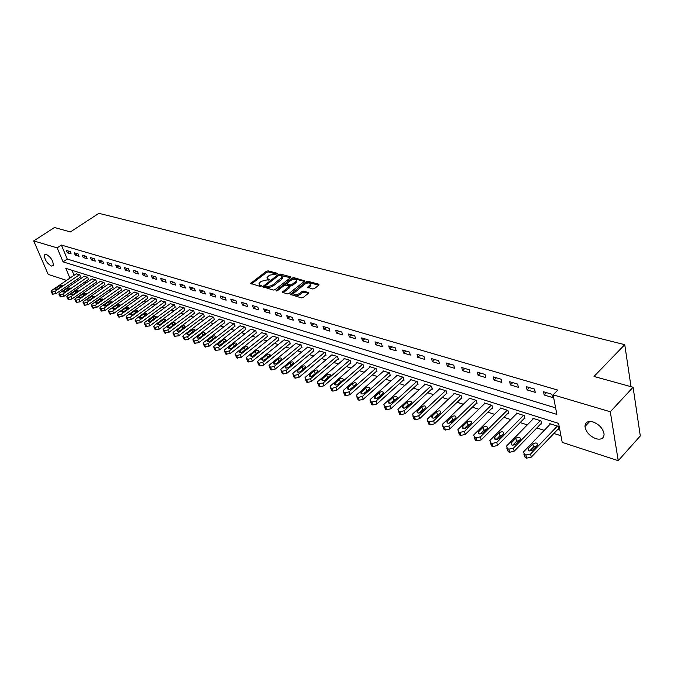<?xml version="1.0" encoding="UTF-8"?>
<svg xmlns="http://www.w3.org/2000/svg" width="674" height="674" viewBox="0 0 674 674"><rect width="100%" height="100%" fill="white"/><g stroke="black" fill="none" stroke-linecap="round" stroke-linejoin="round"><path stroke-width="1.01" d="M277.284 273.88L277.275 273.265L268.117 270.864L266.415 271.277L250.61 283.417L260.054 286.408L261.268 286.113L261.276 285.481L260.088 285.153L259.001 283.661L260.105 282.28L261.402 281.294L266.921 279.937L269.314 279.963L269.314 279.339L268.126 279.019L267.03 277.536L269.389 275.211L277.284 273.88M595.926 438.707C589.632 436.103 585.984 432.042 584.981 426.516C585.167 422.261 587.846 420.736 593.027 421.949C599.296 424.468 602.986 428.504 604.081 434.048C603.929 438.454 601.208 440.004 595.926 438.707M51.384 266.07C46.616 262.986 44.341 259.254 44.577 254.882L46.38 254.401C51.148 257.46 53.431 261.192 53.229 265.59L51.384 266.07M312.728 288.986L314.522 288.548L318.878 285.102L318.802 284.175L307.925 281.319L306.156 281.749L290.233 294.37L301.438 297.908L303.249 297.47L308.894 292.853L303.848 291.042L302.062 291.48L299.424 293.552C296.054 295.288 294.125 295.204 293.653 293.308L304.791 284.158C308.161 282.44 310.074 282.524 310.546 284.411L307.681 287.2L312.728 288.986M66.532 280.392L48.191 274.394L33.7 240.913L54.476 227.526L70.399 231.923L98.91 213.321L624.747 344.667L593.996 376.463L633.088 387.247L610.299 411.772L618.235 460.679L562.217 442.38L558.586 423.39L65.799 268.328L69.928 278.092M33.7 240.913L57.147 247.863L63.07 261.866L556.867 414.4L553.118 394.829L610.299 411.772M553.118 394.829L557.777 390.094L61.393 245.075L57.147 247.863M290.587 277.646L290.553 276.753L280.165 274.023L278.446 274.444L262.599 286.736L273.282 290.081L275.043 289.651L290.587 277.646M293.889 277.629L304.884 280.932L288.978 293.519L287.2 293.948L282.28 292.179L289.298 286.408L285.936 285.085L284.184 285.515L277.578 290.629L276.096 290.587L292.137 278.059L293.889 277.629L294.226 278.724L304.454 281.42M61.393 245.075L67.265 259.06L555.62 407.871M67.358 252.792L71.124 253.913L70.147 251.562L66.381 250.45L67.358 252.792L69.498 251.377M75.235 255.143L79.06 256.28L78.083 253.921L74.258 252.784L75.235 255.143L77.384 253.71M83.239 257.527L87.131 258.69L86.154 256.305L82.262 255.16L83.239 257.527L85.396 256.086M91.378 259.953L95.337 261.133L94.36 258.74L90.4 257.569L91.378 259.953L93.543 258.496M99.651 262.422L103.67 263.618L102.701 261.209L98.682 260.021L99.651 262.422L101.816 260.948M108.059 264.933L112.145 266.154L111.176 263.719L107.09 262.506L108.059 264.933L110.241 263.441M116.61 267.485L120.772 268.724L119.803 266.272L115.642 265.042L116.61 267.485L118.793 265.977M125.305 270.072L129.534 271.336L128.574 268.867L124.345 267.62L125.305 270.072L127.504 268.555M134.151 272.717L138.456 273.998L137.488 271.512L133.191 270.24L134.151 272.717L136.35 271.175M143.149 275.396L147.522 276.702L146.561 274.2L142.189 272.903L143.149 275.396L145.357 273.838M152.307 278.126L156.756 279.457L155.795 276.93L151.347 275.615L152.307 278.126L154.514 276.551M161.617 280.906L166.149 282.254L165.197 279.718L160.665 278.379L161.617 280.906L163.841 279.314M171.095 283.737L175.712 285.11L174.76 282.549L170.151 281.184L171.095 283.737L173.328 282.128M180.75 286.61L185.443 288.009L184.491 285.431L179.798 284.04L180.75 286.61L182.983 284.984M190.565 289.542L195.35 290.966L194.407 288.371L189.63 286.956L190.565 289.542L192.815 287.899M200.574 292.524L205.435 293.974L204.5 291.353L199.63 289.913L200.574 292.524L202.815 290.856M210.751 295.557L215.714 297.04L214.779 294.403L209.825 292.937L210.751 295.557L213.009 293.881M221.131 298.658L226.178 300.157L225.251 297.504L220.196 296.004L221.131 298.658L223.389 296.956M231.696 301.809L236.835 303.342L235.917 300.663L230.769 299.138L231.696 301.809L233.962 300.082M242.463 305.019L247.703 306.577L246.785 303.881L241.545 302.331L242.463 305.019L244.738 303.275M253.432 308.288L258.774 309.88L257.864 307.159L252.523 305.583L253.432 308.288L255.716 306.527M264.612 311.624L270.055 313.25L269.162 310.503L263.711 308.894L264.612 311.624L266.904 309.838M276.011 315.028L281.563 316.679L280.67 313.916L275.118 312.273L276.011 315.028L278.303 313.216M287.638 318.49L293.3 320.184L292.415 317.395L286.753 315.718L287.638 318.49L289.938 316.662M299.492 322.029L305.263 323.747L304.387 320.942L298.607 319.232L299.492 322.029L301.792 320.175M311.582 325.635L317.471 327.387L316.603 324.556L310.714 322.812L311.582 325.635L313.89 323.756M323.916 329.316L329.923 331.103L329.072 328.246L323.057 326.469L323.916 329.316L326.233 327.412M336.503 333.066L342.636 334.894L341.785 332.021L335.652 330.201L336.503 333.066L338.82 331.136M349.351 336.899L355.611 338.769L354.768 335.863L348.509 334.009L349.351 336.899L351.668 334.944M362.46 340.808L368.855 342.712L368.029 339.789L361.635 337.893L362.46 340.808L364.786 338.828M375.848 344.802L382.377 346.748L381.568 343.799L375.03 341.861L375.848 344.802L378.181 342.796M389.521 348.879L396.194 350.868L395.394 347.894L388.721 345.914L389.521 348.879L391.855 346.849M403.49 353.05L410.306 355.08L409.522 352.081L402.698 350.059L403.49 353.05L405.832 350.986M417.762 357.304L424.73 359.385L423.954 356.352L416.987 354.288L417.762 357.304L420.104 355.215M432.354 361.652L439.465 363.775L438.707 360.725L431.587 358.61L432.354 361.652L434.688 359.528M447.258 366.1L454.537 368.274L453.796 365.19L446.508 363.033L447.258 366.1L449.6 363.952M462.507 370.649L469.946 372.865L469.222 369.756L461.774 367.549L462.507 370.649L464.849 368.467M478.093 375.3L485.71 377.566L485.002 374.432L477.386 372.174L478.093 375.3L480.444 373.084M494.05 380.06L501.835 382.377L501.144 379.218L493.351 376.901L494.05 380.06L496.393 377.802M510.37 384.921L518.34 387.306L517.674 384.104L509.687 381.745L510.37 384.921L512.712 382.638M527.076 389.909L535.232 392.344L534.583 389.117L526.419 386.699L527.076 389.909L529.41 387.584M544.179 395.006L552.528 397.5L551.905 394.248L543.539 391.771L544.179 395.006L546.513 392.647M76.735 279.55L78.513 280.123M84.638 282.103L86.491 282.701M92.675 284.689L94.596 285.313M100.839 287.326L102.836 287.975M109.137 290.005L111.21 290.671M117.571 292.727L119.728 293.417M126.148 295.49L128.389 296.215M134.867 298.304L137.193 299.054M143.739 301.168L146.148 301.944M152.762 304.075L155.264 304.884M161.945 307.041L164.532 307.875M171.28 310.048L173.968 310.916M180.784 313.115L183.564 314.008M190.456 316.232L193.337 317.168M200.296 319.409L203.287 320.369M210.313 322.644L213.414 323.638M220.524 325.93L223.734 326.966M230.912 329.283L234.24 330.353M241.494 332.695L244.94 333.807M252.278 336.174L255.85 337.329M263.264 339.721L266.963 340.909M274.461 343.336L278.286 344.566M285.877 347.017L289.837 348.289M297.512 350.766L301.615 352.089M309.374 354.591L313.621 355.965M321.473 358.492L325.871 359.916M333.815 362.477L338.365 363.943M346.411 366.538L351.112 368.055M359.259 370.683L364.128 372.259M372.368 374.913L377.415 376.539M385.764 379.235L390.987 380.92M399.429 383.641L404.838 385.385M413.398 388.148L418.992 389.951M427.661 392.748L433.458 394.619M442.237 397.449L448.235 399.387M457.132 402.252L463.35 404.257M472.356 407.163L478.793 409.244M487.934 412.185L494.598 414.341M503.857 417.324L510.766 419.557M520.151 422.581L527.304 424.89M536.824 427.956L544.238 430.349M553.893 433.466L560.945 435.741M71.975 270.274L74.073 275.278M80.476 276.997L79.835 274.807L76.179 273.855M88.395 279.525L87.763 277.317L84.039 276.348M96.441 282.086L95.818 279.87L92.035 278.893M104.622 284.698L103.998 282.457L100.156 281.471M112.937 287.343L112.322 285.094L108.413 284.091M121.379 290.039L120.772 287.773L116.804 286.753M129.972 292.777L129.374 290.494L125.339 289.458M138.709 295.557L138.119 293.266L134.016 292.213M147.589 298.397L147.008 296.08L142.837 295.01M156.629 301.27L156.056 298.944L151.81 297.857M165.812 304.201L165.256 301.859L160.934 300.756M175.164 307.184L174.617 304.825L170.219 303.704M184.676 310.217L184.137 307.841L179.663 306.704M194.365 313.3L193.834 310.916L189.276 309.754M204.222 316.443L203.7 314.042L199.066 312.862M214.248 319.644L213.742 317.218L209.024 316.03M224.467 322.897L223.97 320.462L219.168 319.249M234.872 326.216L234.392 323.764L229.489 322.526M245.462 329.594L244.999 327.117L240.011 325.871M256.255 333.032L255.808 330.546L250.72 329.266M267.258 336.537L266.82 334.034L261.638 332.737M278.463 340.109L278.918 340.252L278.042 337.59L272.759 336.267M289.887 343.748L290.342 343.9L289.483 341.213L284.091 339.873M301.531 347.464L302.003 347.616L301.143 344.903L295.65 343.546M313.402 351.247L313.882 351.398L313.031 348.669L307.428 347.287M325.508 355.105L325.997 355.265L325.154 352.51L319.442 351.103M337.859 359.04L338.356 359.2L337.522 356.428L331.692 354.996M350.455 363.059L350.969 363.219L350.143 360.43L344.052 358.501L344.195 358.972M363.311 367.162L363.834 367.322L363.025 364.508L356.807 362.536L356.95 363.025M376.437 371.34L376.96 371.509L376.168 368.67L369.824 366.656L369.967 367.162M389.825 375.612L390.372 375.78L389.58 372.916L383.11 370.868L383.253 371.382M403.507 379.968L404.055 380.144L403.279 377.255L396.666 375.165L396.817 375.696M417.476 384.424L418.04 384.601L417.273 381.686L410.517 379.555L410.668 380.102M431.739 388.965L432.32 389.151L431.571 386.219L424.671 384.037L424.814 384.601M446.314 393.616L446.904 393.801L446.171 390.844L439.119 388.612L439.271 389.201M461.218 398.368L461.816 398.561L461.1 395.571L453.897 393.287L454.04 393.902M476.442 403.221L477.057 403.414L476.358 400.407L468.994 398.073L469.146 398.705M492.02 408.183L492.643 408.385L491.961 405.352L484.429 402.959L484.581 403.616M507.943 413.263L508.584 413.465L507.918 410.407L500.218 407.964L500.369 408.646M524.237 418.453L524.894 418.664L524.246 415.572L516.36 413.078L516.511 413.785M540.902 423.769L541.576 423.98L540.952 420.862L532.89 418.31L533.041 419.051M557.962 429.203L558.653 429.422L558.055 426.28L549.799 423.668L549.95 424.435M631.016 386.674L624.747 344.667M633.088 387.247L640.3 435.935L618.235 460.679M67.265 259.06L63.07 261.866M267.359 278.657L268.471 280.098L268.126 279.019M259.338 284.79L260.442 286.231L260.088 285.153M276.795 274.124L268.463 271.934L266.761 272.347L251.385 283.998M264.89 286.164L263.366 287.326M290.477 277.73L279.466 275.186M279.929 275.194L278.724 275.489L265.109 285.911L265.109 286.543L266.373 286.888L271.959 285.532L282.322 277.056L281.201 275.523L279.929 275.194M264.958 286.467L265.463 287.63L265.109 286.543M282.339 276.997L282.667 278.143L281.614 279.457L272.304 286.618L266.727 287.975L265.463 287.63M283.046 292.794L289.315 287.916L289.517 287.107M284.529 285.304L286.88 283.484M291.252 280.098L292.482 279.146L292.137 278.059M295.507 281.732L296.366 280.662C295.886 278.834 294.007 278.775 290.713 280.46L286.787 283.653L290.149 284.959L291.909 284.529L295.507 281.732L295.844 282.827L296.703 281.749L296.383 280.704M286.913 284.04L287.495 285.245L287.149 284.15M295.844 282.827L292.255 285.624L290.494 286.054L287.495 285.245M294.226 278.724L292.482 279.146M310.882 285.515L310.546 284.411L310.882 285.515L308.431 287.832M293.999 294.412C294.479 296.316 296.4 296.4 299.77 294.656L299.424 293.552M308.49 293.325L304.193 292.145L302.399 292.583L299.77 294.656M318.768 285.186L308.262 282.423L305.128 283.914M294.235 292.465L290.991 295.001M79.515 274.706L55.057 291.328L52.109 292.069L51.089 291.37L51.965 290.275L76.389 273.711M80.686 276.854L56.06 293.637L52.488 294.159L51.241 291.716M57.568 289.053L62.337 285.422L59.666 285.616L55.588 288.379L54.889 289.256L57.568 289.053M87.443 277.216L62.893 294.007L59.91 294.749L58.874 294.033L59.742 292.937L84.258 276.205M88.614 279.373L63.887 296.333L60.281 296.855L59.026 294.395M65.403 291.707L70.18 288.042L67.476 288.228L63.39 291.025L62.699 291.901L65.403 291.707M95.489 279.761L70.854 296.737L67.847 297.478L66.785 296.745L67.653 295.642L92.254 278.741M96.66 281.934L71.848 299.071L68.209 299.593L66.945 297.116M73.365 294.403L78.159 290.713L75.421 290.89L71.318 293.712L70.627 294.589L73.365 294.403M103.67 282.355L78.942 299.5L75.909 300.25L74.822 299.492L75.69 298.388L100.384 281.311M104.841 284.538L79.936 301.851L76.255 302.382L74.991 299.879M81.461 297.15L86.264 293.426L83.5 293.586L79.38 296.442L78.69 297.318L81.461 297.15M111.985 284.992L87.165 302.314L84.107 303.073L83.003 302.289L83.862 301.185L108.64 283.931M113.165 287.183L88.159 304.682L84.444 305.212L83.172 302.693M89.693 299.93L94.503 296.181L91.706 296.333L87.569 299.214L86.887 300.09L89.693 299.93M120.435 287.663L95.531 305.17L92.439 305.937L91.319 305.128L92.17 304.025L117.04 286.593M121.615 289.879L96.525 307.563L92.768 308.085L91.495 305.558M98.05 302.769L102.878 298.986L100.047 299.13L95.902 302.036L95.219 302.912L98.05 302.769M129.029 290.384L104.04 308.085L100.915 308.852L99.769 308.018L100.62 306.914L125.575 289.289M130.208 292.609L105.026 310.487L101.226 311.017L99.954 308.465M106.559 305.651L111.395 301.834L108.539 301.96L104.369 304.909L103.695 305.785L106.559 305.651M137.766 293.156L112.684 311.043L109.542 311.818L108.362 310.958L109.213 309.855L134.252 292.044M138.945 295.389L113.679 313.461L109.837 313.991L108.556 311.422M115.212 308.582L120.056 304.741L117.166 304.85L112.979 307.824L112.314 308.7L115.212 308.582M146.654 295.97L121.488 314.05L118.312 314.834L117.108 313.941L117.95 312.846L143.082 294.841M147.833 298.22L122.474 316.485L118.59 317.024L117.301 314.429M124.016 311.565L128.869 307.689L125.937 307.791L121.741 310.79L121.076 311.666L124.016 311.565M155.686 298.835L130.444 317.117L127.226 317.901L126.004 316.982L126.838 315.887L152.054 297.681M156.874 301.093L131.422 319.569L127.496 320.099L126.207 317.488M132.963 314.598L137.833 310.689L134.867 310.773L130.655 313.814L129.998 314.682L132.963 314.598M164.886 301.741L139.552 320.226L136.308 321.018L135.053 320.074L135.887 318.979L161.187 300.57M166.074 304.016L140.529 322.703L136.561 323.234L135.263 320.605M142.071 317.681L146.949 313.747L143.95 313.814L139.729 316.89L139.063 317.757L142.071 317.681M174.237 304.707L148.819 323.402L145.542 324.194L144.27 323.217L145.095 322.121L170.471 303.519M175.425 306.99L149.797 325.887L145.778 326.427L144.489 323.773M151.347 320.824L156.233 316.856C155.896 315.98 154.885 315.996 153.192 316.906L148.297 320.875C148.642 321.751 149.653 321.734 151.347 320.824M183.758 307.723L158.255 326.629L154.953 327.429L153.638 326.418L154.464 325.331L179.924 306.51M184.946 310.015L159.224 329.131L155.163 329.67L153.866 327M160.774 324.017L165.678 320.015C165.341 319.114 164.313 319.122 162.602 320.049L157.699 324.059C158.036 324.952 159.064 324.944 160.774 324.017M193.438 310.79L167.86 329.915L164.523 330.723L163.184 329.67L164.001 328.592L189.546 309.56M194.634 313.098L168.829 332.434L164.717 332.973L163.42 330.277M170.379 327.269L175.291 323.242C174.954 322.307 173.917 322.315 172.173 323.25L167.262 327.286C167.599 328.221 168.635 328.213 170.379 327.269M203.304 313.916L177.641 333.259L174.263 334.068L172.906 332.99L173.707 331.911L199.335 312.66M204.492 316.232L178.602 335.804L174.448 336.343L173.142 333.622M180.16 330.58L185.072 326.519C184.743 325.559 183.69 325.559 181.921 326.511L177.001 330.58C177.338 331.541 178.391 331.541 180.16 330.58M213.338 317.092L187.599 336.663L184.187 337.48L182.797 336.36L183.598 335.29L209.302 315.811M214.534 319.425L188.56 339.224L184.356 339.763L183.05 337.025M190.119 333.959L195.039 329.856C194.702 328.87 193.64 328.861 191.846 329.83L186.917 333.933C187.254 334.919 188.316 334.927 190.119 333.959M223.557 320.327L197.743 340.134L194.297 340.96L192.874 339.797L193.665 338.736L219.446 319.029M224.754 322.678L198.695 342.712L194.441 343.26L193.135 340.496M200.254 337.388L205.182 333.259C204.854 332.248 203.775 332.231 201.947 333.209L197.01 337.345C197.347 338.365 198.426 338.382 200.254 337.388M233.971 323.63L208.072 343.664L204.593 344.498L203.135 343.302L203.919 342.249L229.783 322.298M235.167 325.989L209.024 346.267L204.719 346.815L203.405 344.026M210.583 340.892L215.52 336.73C215.191 335.677 214.096 335.652 212.243 336.655L207.297 340.825C207.634 341.87 208.721 341.895 210.583 340.892M244.569 326.983L218.603 347.27L215.082 348.104L213.591 346.866L214.366 345.821L240.306 325.635M245.766 329.359L219.547 349.89L215.191 350.429L213.869 347.624M221.106 344.456L226.043 340.26C225.723 339.182 224.619 339.148 222.723 340.159L217.778 344.363C218.106 345.442 219.219 345.476 221.106 344.456M255.37 330.403L229.328 350.935L225.773 351.786L224.248 350.488L225.015 349.461L251.023 329.03M256.567 332.788L230.272 353.58L225.857 354.12L224.535 351.289M231.831 348.087L236.776 343.858C236.456 342.746 235.336 342.704 233.415 343.732L228.461 347.969C228.781 349.081 229.901 349.124 231.831 348.087M266.373 333.891L240.264 354.676L236.667 355.527L235.108 354.187L235.866 353.168L261.95 332.493M267.57 336.284L241.199 357.338L236.726 357.886L235.403 355.029M242.758 351.786L247.703 347.531C247.392 346.377 246.254 346.326 244.3 347.38L239.337 351.643C239.658 352.797 240.795 352.847 242.758 351.786M277.587 337.447L251.41 358.484L247.771 359.343L246.178 357.961L246.928 356.95L273.08 336.014M278.783 339.856L252.337 361.171L247.813 361.719L246.482 358.838M253.896 355.56L258.85 351.272C258.538 350.084 257.384 350.025 255.395 351.087L250.433 355.383C250.745 356.58 251.899 356.639 253.896 355.56M289.02 341.061L262.776 362.376L259.094 363.244L257.468 361.803L258.201 360.809L284.42 339.612M290.216 343.487L263.694 365.072L260.021 365.94L259.111 365.62L257.78 362.722M265.253 359.411L270.207 355.088C269.903 353.858 268.732 353.783 266.702 354.869L261.739 359.2C262.051 360.43 263.222 360.497 265.253 359.411M300.671 344.759L274.36 366.336L270.645 367.212L268.977 365.721L269.701 364.744L295.979 343.268M301.868 347.186L275.27 369.057L271.563 369.933L270.628 369.605L269.305 366.681M279.213 361.382L276.753 363.396M276.829 363.337L281.791 358.981C281.488 357.709 280.308 357.624 278.236 358.728L273.273 363.092C273.577 364.364 274.765 364.44 276.829 363.337M312.551 348.517L286.18 370.38L282.423 371.256L280.713 369.706L281.42 368.754L307.774 347M313.747 350.96L287.082 373.126L283.333 374.003L282.381 373.674L281.05 370.717M291.379 365.072L288.152 367.667M288.641 367.338L293.594 362.949C293.308 361.635 292.103 361.542 289.997 362.663L285.035 367.06C285.329 368.366 286.534 368.459 288.641 367.338M324.666 352.359L298.237 374.508L294.437 375.393L292.693 373.784L293.384 372.848L319.788 350.809M325.862 354.81L299.13 377.272L295.338 378.156L294.37 377.819L293.038 374.837M303.595 368.981L299.972 371.863M300.688 371.416L305.642 366.993C305.356 365.645 304.142 365.535 301.994 366.681L297.032 371.104C297.327 372.461 298.54 372.562 300.688 371.416M337.025 356.268L310.537 378.712L306.695 379.605L305.71 379.268L304.909 377.937L305.592 377.019L332.055 354.692M338.213 358.737L311.43 381.501L307.588 382.394L306.594 382.048L305.263 379.041M316.013 373.017L312.07 376.117M312.98 375.578L317.934 371.13C317.656 369.731 316.426 369.613 314.236 370.776L309.273 375.233C309.56 376.631 310.79 376.749 312.98 375.578M349.637 360.261L323.099 383.009L319.206 383.91L318.195 383.557L317.378 382.175L318.044 381.282L344.557 358.661M350.825 362.747L323.975 385.814L320.091 386.716L319.08 386.362L317.749 383.329M328.668 377.145L324.447 380.439M325.525 379.833L330.479 375.342C330.209 373.901 328.963 373.767 326.73 374.946L321.768 379.437C322.037 380.886 323.293 381.021 325.525 379.833M362.502 364.339L335.913 387.39L331.979 388.3L330.951 387.946L330.108 386.497L330.757 385.629L357.321 362.696M363.69 366.833L336.781 390.221L332.846 391.131L331.819 390.768L330.487 387.71M341.566 381.374L337.093 384.837M338.331 384.172L343.277 379.647C343.024 378.156 341.752 378.013 339.477 379.209L334.523 383.733C334.784 385.233 336.056 385.376 338.331 384.172M375.629 368.501L349.006 391.864L345.021 392.782L343.967 392.42L343.108 390.912L343.732 390.069L370.346 366.825M376.817 371.003L349.857 394.72L345.88 395.638L344.827 395.267L343.487 392.184M354.718 385.697L350.008 389.319M351.407 388.595L356.344 384.045C356.099 382.503 354.81 382.343 352.485 383.565L347.54 388.123C347.792 389.665 349.081 389.825 351.407 388.595M389.041 372.747L362.368 396.438L358.332 397.365L357.262 396.994L356.377 395.411L356.984 394.602L383.641 371.037M390.221 375.258L363.21 399.32L359.183 400.238L358.113 399.867L356.773 396.75M368.139 390.12L363.219 393.886M364.76 393.119L369.689 388.536C369.453 386.943 368.147 386.766 365.771 388.013L360.834 392.597C361.07 394.197 362.385 394.374 364.76 393.119M402.732 377.086L376.016 401.106L371.938 402.041L370.843 401.662L369.933 400.011L370.523 399.227L397.222 375.334M403.911 379.605L376.85 404.012L372.773 404.939L371.677 404.56L370.338 401.409M381.838 394.644L376.707 398.536M378.392 397.744L383.321 393.127C383.093 391.476 381.77 391.282 379.344 392.546L374.407 397.171C374.634 398.823 375.966 399.016 378.392 397.744M416.709 381.509L389.968 405.874L385.84 406.818L384.711 406.43L383.784 404.712L384.349 403.953L411.081 379.732M417.888 384.037L390.785 408.806L386.657 409.741L385.536 409.354L384.197 406.178M395.823 399.278L394.012 400.103L390.499 403.296M392.327 402.462L397.239 397.812C397.028 396.11 395.68 395.899 393.203 397.188L388.283 401.839C388.494 403.549 389.842 403.751 392.327 402.462M430.989 386.034L404.223 410.752L400.036 411.704L398.89 411.308L397.938 409.514L398.486 408.789L425.243 384.214M432.169 388.569L405.032 413.701L400.853 414.645L399.707 414.249L398.359 411.039M410.112 404.004L408.158 404.863L404.594 408.141M406.565 407.281L411.46 402.605C411.266 400.845 409.902 400.617 407.366 401.923L402.462 406.607C402.656 408.377 404.021 408.596 406.565 407.281M445.581 390.659L418.79 415.74L414.552 416.692L413.381 416.288L412.404 414.417L412.926 413.726L439.709 388.797M446.761 393.203L419.582 418.714L415.353 419.666L414.181 419.262L412.833 416.018M424.713 408.848L422.615 409.725L419.009 413.095M421.115 412.21L425.993 407.5C425.816 405.681 424.435 405.436 421.84 406.767L416.945 411.477C417.13 413.305 418.52 413.55 421.115 412.21M460.494 395.385L433.694 420.829L429.397 421.798L428.201 421.385L427.198 419.43L427.695 418.781L454.495 393.481M461.665 397.938L434.469 423.828L430.181 424.797L428.984 424.376L427.636 421.107M439.625 413.802L437.401 414.704L433.753 418.158M435.994 417.257L440.855 412.505C440.695 410.626 439.288 410.356 436.634 411.713L431.756 416.465C431.924 418.352 433.331 418.613 435.994 417.257M475.743 400.213L448.926 426.044L444.579 427.013L443.349 426.591L442.321 424.553L442.793 423.946L469.601 398.267M476.914 402.774L449.684 429.068L445.346 430.037L444.115 429.616L442.767 426.305M454.874 418.874L452.507 419.784L448.825 423.331M451.201 422.404L456.045 417.627C455.902 415.681 454.478 415.395 451.765 416.776L446.904 421.553C447.056 423.508 448.488 423.794 451.201 422.404M491.329 405.15L464.512 431.377L460.106 432.354L458.851 431.924L457.798 429.793L458.236 429.228L485.053 403.162M492.492 407.711L465.254 434.427L460.856 435.404L459.601 434.966L458.253 431.621M470.469 424.064L467.967 424.991L464.251 428.613M466.762 427.678L471.589 422.868C471.463 420.854 470.014 420.551 467.234 421.949L462.398 426.76C462.524 428.782 463.982 429.085 466.762 427.678M507.278 410.196L480.461 436.828L475.996 437.814L474.707 437.375L473.628 435.151L474.033 434.629L500.858 408.166M508.432 412.766L481.185 439.903L476.72 440.889L475.44 440.451L474.083 437.064M486.417 429.372L483.772 430.307L480.031 434.014M482.685 433.07L487.479 428.226C487.378 426.153 485.903 425.825 483.064 427.24L478.254 432.093C478.355 434.174 479.837 434.503 482.685 433.07M523.588 415.369L496.78 442.414L492.256 443.408L490.942 442.953L489.829 440.636L490.209 440.164L517.017 413.288M524.743 417.939L497.488 445.514L492.964 446.508L491.649 446.053L490.293 442.633M502.728 434.806L499.956 435.749L496.182 439.541M498.979 438.589L503.748 433.711C503.672 431.562 502.172 431.217 499.257 432.657L494.48 437.544C494.556 439.692 496.056 440.046 498.979 438.589M540.278 420.652L513.487 448.126L508.904 449.128L507.556 448.665L506.418 446.255L506.755 445.826L533.555 418.52M541.424 423.23L514.169 451.251L509.595 452.262L508.247 451.791L506.882 448.336M519.427 440.375L516.511 441.327L512.72 445.194M515.652 444.242L520.395 439.33C520.345 437.114 518.82 436.735 515.837 438.21L511.086 443.121C511.136 445.346 512.661 445.716 515.652 444.242M557.364 426.061L530.598 453.981L525.947 454.992L524.566 454.52L523.403 452.001L550.481 423.887M558.51 428.639L531.264 457.132L526.621 458.151L525.24 457.671L523.866 454.175M536.521 446.078L533.463 447.031L529.654 450.982M532.738 450.03L537.439 445.076C537.414 442.793 535.864 442.388 532.805 443.88L528.087 448.833C528.121 451.133 529.671 451.529 532.738 450.03M277.427 273.745L277.275 273.265M261.428 285.961L261.276 285.481M269.465 279.82L269.314 279.339M251.284 283.973L250.955 282.979M266.761 272.347L266.415 271.277M268.463 271.934L268.117 270.864M263.264 287.301L262.936 286.298M278.766 275.455L278.446 274.444M280.51 275.102L280.165 274.023M290.772 277.469L290.553 276.753M266.727 287.975L266.373 286.888M272.304 286.618L271.959 285.532M281.614 279.457L281.269 278.37M304.741 281.168L304.513 280.426M282.937 292.769L282.617 291.758M289.315 287.916L288.969 286.821M276.551 290.966L276.332 290.283M290.494 286.054L290.149 284.959M292.255 285.624L291.909 284.529M308.296 287.798L308.001 286.804M310.04 286.568L309.703 285.464M302.399 292.583L302.062 291.48M304.193 292.145L303.848 291.042M308.759 293.08L308.524 292.314M290.89 294.976L290.57 293.957M306.493 282.853L306.156 281.749M308.262 282.423L307.925 281.319M319.038 284.95L318.802 284.175M55.057 291.328L56.06 293.637M51.485 291.859L52.488 294.159M52.109 292.069L53.111 294.37M56.136 289.651L55.588 288.379M60.331 287.175L59.666 285.616M62.893 294.007L63.887 296.333M59.287 294.538L60.281 296.855M59.91 294.749L60.913 297.074M63.937 292.314L63.39 291.025M68.158 289.828L67.476 288.228M70.854 296.737L71.848 299.071M67.206 297.259L68.209 299.593M67.847 297.478L68.841 299.812M71.874 295.018L71.318 293.712M76.111 292.516L75.421 290.89M78.942 299.5L79.936 301.851M75.261 300.031L76.255 302.382M75.909 300.25L76.903 302.601M79.936 297.773L79.38 296.442M84.191 295.254L83.5 293.586M87.165 302.314L88.159 304.682M83.45 302.845L84.444 305.212M84.107 303.073L85.101 305.44M88.134 300.57L87.569 299.214M92.414 298.034L91.706 296.333M95.531 305.17L96.525 307.563M91.774 305.71L92.768 308.085M92.439 305.937L93.433 308.321M96.466 303.41L95.902 302.036M100.763 300.865L100.047 299.13M104.04 308.085L105.026 310.487M100.232 308.616L101.226 311.017M100.915 308.852L101.909 311.253M104.942 306.299L104.369 304.909M109.264 303.738L108.539 301.96M112.684 311.043L113.679 313.461M108.843 311.573L109.837 313.991M109.542 311.818L110.528 314.236M113.561 309.24L112.979 307.824M117.899 306.67L117.166 304.85M121.488 314.05L122.474 316.485M117.605 314.589L118.59 317.024M118.312 314.834L119.298 317.269M122.323 312.231L121.741 310.79M126.687 309.644L125.937 307.791M130.444 317.117L131.422 319.569M126.51 317.648L127.496 320.099M127.226 317.901L128.212 320.352M131.245 315.272L130.655 313.814M135.617 312.669L134.867 310.773M139.552 320.226L140.529 322.703M135.575 320.765L136.561 323.234M136.308 321.018L137.294 323.486M140.31 318.372L139.729 316.89M144.716 315.752L143.95 313.814M148.819 323.402L149.797 325.887M144.8 323.941L145.778 326.427M145.542 324.194L146.528 326.679M149.544 321.515L148.954 320.015M153.967 318.895L153.192 316.906M158.255 326.629L159.224 329.131M154.194 327.168L155.163 329.67M154.953 327.429L155.921 329.931M158.938 324.725L158.348 323.191M163.386 322.088L162.602 320.049M167.86 329.915L168.829 332.434M163.748 330.454L164.717 332.973M164.523 330.723L165.492 333.242M168.5 327.985L167.91 326.435M172.965 325.34L172.173 323.25M177.641 333.259L178.602 335.804M173.479 333.798L174.448 336.343M174.263 334.068L175.232 336.612M178.239 331.305L177.641 329.729M182.721 328.651L181.921 326.511M187.599 336.663L188.56 339.224M183.387 337.211L184.356 339.763M184.187 337.48L185.156 340.041M188.147 334.692L187.549 333.091M192.654 332.021L191.846 329.83M197.743 340.134L198.695 342.712M193.48 340.682L194.441 343.26M194.297 340.96L195.258 343.538M198.24 338.137L197.642 336.503M202.773 335.458L201.947 333.209M208.072 343.664L209.024 346.267M203.767 344.212L204.719 346.815M204.593 344.498L205.545 347.102M208.527 341.642L207.921 339.991M213.077 338.963L212.243 336.655M218.603 347.27L219.547 349.89M214.239 347.818L215.191 350.429M215.082 348.104L216.034 350.724M218.999 345.214L218.393 343.538M223.574 342.527L222.723 340.159M229.328 350.935L230.272 353.58M224.914 351.483L225.857 354.12M225.773 351.786L226.717 354.423M229.666 348.854L229.067 347.152M234.266 346.166L233.415 343.732M240.264 354.676L241.199 357.338M235.79 355.223L236.726 357.886M236.667 355.527L237.602 358.189M240.542 352.569L239.936 350.834M245.168 349.873L244.3 347.38M251.41 358.484L252.337 361.171M246.878 359.04L247.813 361.719M247.771 359.343L248.706 362.022M251.629 356.344L251.023 354.591M256.272 353.656L255.395 351.087M262.776 362.376L263.694 365.072M258.184 362.924L259.111 365.62M259.094 363.244L260.021 365.94M262.927 360.202L262.321 358.416M267.595 357.506L266.702 354.869M274.36 366.336L275.27 369.057M269.71 366.892L270.628 369.605M270.645 367.212L271.563 369.933M274.453 364.128L273.846 362.326M279.137 361.441L278.236 358.728M286.18 370.38L287.082 373.126M281.471 370.936L282.381 373.674M282.423 371.256L283.333 374.003M286.197 368.139L285.599 366.302M290.89 365.401L289.997 362.663M298.237 374.508L299.13 377.272M293.468 375.056L294.37 377.819M294.437 375.393L295.338 378.156M298.186 372.225L297.579 370.363M302.879 369.428L301.994 366.681M310.537 378.712L311.43 381.501M305.71 379.268L306.594 382.048M306.695 379.605L307.588 382.394M310.411 376.395L309.813 374.508M315.112 373.548L314.236 370.776M323.099 383.009L323.975 385.814M318.195 383.557L319.08 386.362M319.206 383.91L320.091 386.716M322.888 380.65L322.29 378.737M327.589 377.743L326.73 374.946M335.913 387.39L336.781 390.221M330.951 387.946L331.819 390.768M331.979 388.3L332.846 391.131M335.627 384.989L335.029 383.051M340.328 382.032L339.477 379.209M349.006 391.864L349.857 394.72M343.967 392.42L344.827 395.267M345.021 392.782L345.88 395.638M348.627 389.42L348.037 387.457M353.328 386.413L352.485 383.565M362.368 396.438L363.21 399.32M357.262 396.994L358.113 399.867M358.332 397.365L359.183 400.238M361.896 393.945L361.315 391.956M366.605 390.878L365.771 388.013M376.016 401.106L376.85 404.012M370.843 401.662L371.677 404.56M371.938 402.041L372.773 404.939M375.452 398.57L374.879 396.548M380.161 395.436L379.344 392.546M389.968 405.874L390.785 408.806M384.711 406.43L385.536 409.354M385.84 406.818L386.657 409.741M389.302 403.288L388.729 401.241M394.012 400.103L393.203 397.188M404.223 410.752L405.032 413.701M398.89 411.308L399.707 414.249M400.036 411.704L400.853 414.645M403.456 408.107L402.892 406.043M408.158 404.863L407.366 401.923M418.79 415.74L419.582 418.714M413.381 416.288L414.181 419.262M414.552 416.692L415.353 419.666M417.914 413.027L417.358 410.938M422.615 409.725L421.84 406.767M433.694 420.829L434.469 423.828M428.201 421.385L428.984 424.376M429.397 421.798L430.181 424.797M432.7 418.065L432.152 415.951M437.401 414.704L436.634 411.713M448.926 426.044L449.684 429.068M443.349 426.591L444.115 429.616M444.579 427.013L445.346 430.037M447.814 423.205L447.275 421.073M452.507 419.784L451.765 416.776M464.512 431.377L465.254 434.427M458.851 431.924L459.601 434.966M460.106 432.354L460.856 435.404M463.274 428.47L462.743 426.313M467.967 424.991L467.234 421.949M480.461 436.828L481.185 439.903M474.707 437.375L475.44 440.451M475.996 437.814L476.72 440.889M479.088 433.845L478.574 431.68M483.772 430.307L483.064 427.24M496.78 442.414L497.488 445.514M490.942 442.953L491.649 446.053M492.256 443.408L492.964 446.508M495.264 439.355L494.767 437.165M499.956 435.749L499.257 432.657M513.487 448.126L514.169 451.251M507.556 448.665L508.247 451.791M508.904 449.128L509.595 452.262M511.827 444.983L511.347 442.784M516.511 441.327L515.837 438.21M530.598 453.981L531.264 457.132M524.566 454.52L525.24 457.671M525.947 454.992L526.621 458.151M528.787 450.746L528.323 448.53M533.463 447.031L532.805 443.88M584.981 426.516L589.716 421.469M44.577 254.882L45.461 254.3M282.667 278.143L282.322 277.056M289.643 287.503L289.298 286.408M296.703 281.749L296.366 280.662M139.232 318.179L139.063 317.757M148.474 321.321L148.297 320.875M157.876 324.523L157.699 324.059M167.447 327.775L167.262 327.286M177.195 331.086L177.001 330.58M187.111 334.464L186.917 333.933M197.221 337.901L197.01 337.345M207.516 341.406L207.297 340.825M217.997 344.97L217.778 344.363M228.688 348.601L228.461 347.969M239.573 352.308L239.337 351.643M250.677 356.083L250.433 355.383M261.992 359.933L261.739 359.2M273.534 363.859L273.273 363.092M285.304 367.861L285.035 367.06M297.31 371.947L297.032 371.104M309.56 376.117L309.273 375.233M322.054 380.363L321.768 379.437M334.818 384.702L334.523 383.733M347.843 389.134L347.54 388.123M361.146 393.658L360.834 392.597M374.727 398.283L374.407 397.171M388.612 403.001L388.283 401.839M402.791 407.829L402.462 406.607M417.29 412.758L416.945 411.477M432.101 417.796L431.756 416.465M447.258 422.952L446.904 421.553M462.76 428.217L462.398 426.76M478.616 433.609L478.254 432.093M494.834 439.128L494.48 437.544M511.448 444.773L511.086 443.121M528.45 450.552L528.087 448.833"/></g></svg>
